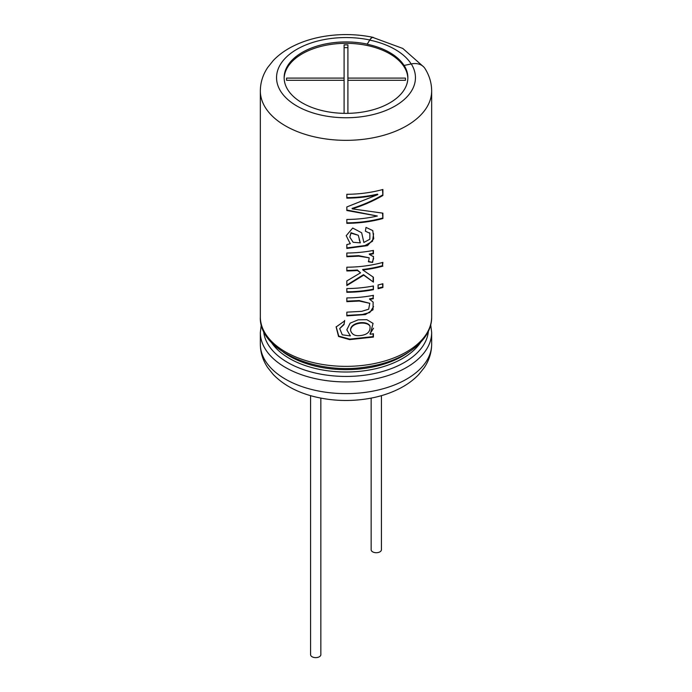 <?xml version="1.0" encoding="UTF-8"?>
<svg xmlns="http://www.w3.org/2000/svg" width="692" height="692" viewBox="0 0 692 692"><rect width="100%" height="100%" fill="white"/><g stroke="black" fill="none" stroke-linecap="round" stroke-linejoin="round"><path stroke-width="1.04" d="M371.146 398.116L371.146 549.751A5.138 2.967 0 0 0 372.651 551.844A5.138 2.967 0 0 0 378.256 552.493A5.138 2.967 0 0 0 381.422 549.751L381.422 395.651M310.578 395.651L310.578 654.658A5.138 2.967 0 0 0 312.083 656.76A5.138 2.967 0 0 0 317.68 657.4A5.138 2.967 0 0 0 320.854 654.658L320.854 398.116M344.097 83.092L344.097 113.35L344.097 80.289L286.549 80.289L286.549 78.092L344.097 78.092L344.097 44.868L347.903 44.868L347.903 78.092L405.451 78.092L405.451 80.289L347.903 80.289L347.903 113.35L347.903 83.092M286.549 80.289L286.549 78.092M344.097 80.289L344.097 78.092M344.097 47.662L347.903 47.662M347.903 80.289L347.903 78.092M405.451 80.289L405.451 78.092M260.339 90.886A85.661 49.452 180 0 0 346 140.338A85.661 49.452 180 0 0 431.661 90.886L431.661 316.901A85.661 49.452 180 0 1 346 366.362A85.661 49.452 180 0 1 260.339 316.901L260.339 90.886C260.426 82.486 262.882 74.675 267.726 67.453L273.288 60.507C278.322 55.239 284.395 50.732 291.505 46.995C301.011 42.013 311.651 38.51 323.432 36.486C340.118 33.692 356.674 33.977 373.092 37.342A16.201 4.524 -78.1 0 1 373.697 37.653M382.892 213.162L352.193 208.872C362.954 205.559 373.187 201.095 382.892 195.481L382.892 189.478A85.661 49.452 180 0 1 346.839 194.296L346.839 198.146A85.661 49.452 180 0 0 377.841 194.608L346.839 206.951L346.839 210.515L377.356 216.025A85.661 49.452 180 0 1 346.839 219.459L346.839 223.334A85.661 49.452 180 0 0 382.892 218.516L382.892 213.162M363.862 242.46L361.656 232.772L352.695 228.04L346.216 235.695L350.238 243.731L346.839 244.579L346.839 248.437L367.487 245.617L373.741 238.783L372.789 230.6L365.999 227.4L365.393 231.197L369.874 233.282L369.848 239.224L363.862 242.46M373.412 250.417A85.661 49.452 180 0 1 346.839 253.012L346.839 256.723L358.793 256.161L369.208 257.822L368.542 261.835L372.59 262.432L373.559 256.767L369.502 254.483A85.661 49.452 180 0 0 373.412 253.782L373.412 250.417M382.892 266.117A85.661 49.452 180 0 1 362.816 269.975L362.651 269.491A84.805 48.959 180 0 0 382.52 265.676L382.892 262.389A85.661 49.452 180 0 1 346.839 267.207L346.839 270.935A85.661 49.452 180 0 0 357.505 270.494L360.549 272.821L346.839 280.935L346.839 285.554L363.698 275.165L373.412 282.111L373.412 277.241L362.816 269.975M373.412 285.96A85.661 49.452 180 0 1 346.839 288.555L346.839 292.292A85.661 49.452 180 0 0 373.412 289.688L373.412 285.96M378.091 284.957L378.091 288.694A85.661 49.452 180 0 0 382.892 287.474L382.892 283.737A85.661 49.452 180 0 1 378.091 284.957M373.412 298.693A85.661 49.452 180 0 1 369.744 299.359L369.502 298.883A84.805 48.959 0 0 0 373.135 298.226L373.412 295.328A85.661 49.452 180 0 1 346.839 297.923L346.839 301.66L359.278 301.037L369.779 303.321L368.672 309.203L361.717 311.339L346.839 312.161L346.839 315.889L365.402 314.583L373.005 309.782L373.126 302.101L369.744 299.359M370.237 334.288L373.066 323.398L366.821 319.678L358.171 319.834L350.152 323.155L346.83 329.799L350.334 335.905L342.263 334.816L339.703 328.596L344.028 324.574L344.625 320.932L336.13 326.953L338.535 336.459L349.607 339.625L373.412 337.073L373.412 333.708A85.661 49.452 180 0 1 370.237 334.288L369.995 333.812L373.55 328.198M284.144 78.352A61.865 35.716 180 0 1 322.887 45.923A61.865 35.716 180 0 1 389.743 53.794A61.865 35.716 180 0 1 407.856 78.352M367.158 44.089A61.865 35.716 180 0 0 284.135 77.651A61.865 35.716 180 0 0 346 113.367A61.865 35.716 180 0 0 407.865 77.651A61.865 35.716 180 0 0 404.137 65.437L404.137 65.576A61.865 35.716 0 0 0 389.743 52.54A61.865 35.716 0 0 0 367.158 44.227L369.753 39.972A16.201 4.524 -78.1 0 1 373.092 37.342M404.137 65.437L411.264 63.941A16.201 12.43 -32.2 0 1 424.974 68.525C429.36 75.471 431.592 82.919 431.661 90.886M423.72 66.942L402.787 48.449L373.049 37.515A16.028 4.481 101.9 0 0 369.753 40.11L367.158 44.227M339.703 328.596L344.054 324.081L344.642 320.439M344.054 324.081L344.028 324.574M336.182 326.702L338.743 336.104L349.78 339.132L373.135 336.606L373.412 337.073M373.135 333.76L373.135 336.606M350.29 335.412L350.334 335.905M360.368 335.551C355.143 336.208 351.891 334.556 350.61 330.594C350.273 322.792 366.622 320.681 369.986 326.14C370.618 331.624 367.417 334.764 360.368 335.551M350.567 330.101C350.143 322.351 366.423 320.18 369.736 325.647L369.986 326.14M346.839 301.158L359.157 300.553L369.779 303.321M346.839 315.396L362.392 314.479L369.831 312.507L373.585 306.608M373.135 295.38L373.135 298.226M382.52 283.841L382.892 287.474M378.091 288.157A84.805 48.959 0 0 0 382.52 287.024M373.135 286.012L373.412 289.688M373.135 289.221A84.805 48.959 180 0 1 346.839 291.799M346.839 270.442A84.805 48.959 180 0 0 357.392 270.001L357.505 270.494M357.392 270.001L360.549 272.821M346.83 285.061L363.516 274.681L363.698 275.165M363.516 274.681L373.412 282.111M373.135 277.06L373.135 281.635M382.52 262.493L382.52 265.676M346.839 256.23L358.664 255.668L369.208 257.822M368.317 261.36L372.59 262.432M372.322 261.965L373.645 258.479M373.135 250.469L373.135 253.315A84.805 48.959 0 0 1 369.268 254.007L369.502 254.483M373.135 253.315L373.412 253.782M346.839 247.935L364.978 245.556L372.504 241.274L373.593 233.714M350.195 243.238L350.238 243.731M359.2 239.666L360.324 242.875L358.274 235.254L351.008 233.187L349.815 237.14L353.128 242.287L360.324 242.875M358.274 235.271L350.956 232.694L351.008 233.187M350.956 232.694L349.815 237.14M382.52 189.582L382.892 195.481M346.839 197.653A84.805 48.959 180 0 0 377.521 194.149L377.841 194.608M346.83 210.022L377.356 216.025M382.52 213.145L382.892 218.516M382.52 218.066A84.805 48.959 180 0 1 346.839 222.833M382.52 195.032C372.919 200.619 362.79 205.066 352.133 208.379L352.193 208.872M408.548 352.245A79.935 46.148 180 0 1 283.452 352.245M420.641 342.367A79.935 46.148 180 0 1 346 372.002A79.935 46.148 180 0 1 271.359 342.367M428.391 331.131A82.495 47.627 180 0 1 346 376.439A82.495 47.627 180 0 1 263.609 331.131M431.661 344.183C431.574 352.583 429.118 360.394 424.274 367.616L418.712 374.554C413.678 379.822 407.605 384.328 400.495 388.074C390.989 393.056 380.349 396.559 368.568 398.583C350.195 401.637 332.143 401.005 314.419 396.689C297.197 392.399 283.452 384.986 273.184 374.441L267.622 367.461C262.848 360.281 260.426 352.522 260.339 344.183A85.661 49.452 180 0 0 346 393.636A85.661 49.452 180 0 0 431.661 344.183L431.661 332.471A85.661 49.452 180 0 1 346 381.923A85.661 49.452 180 0 1 260.339 332.471L261.299 324.686M411.264 63.941A69.459 40.101 180 0 1 354.062 117.484A69.459 40.101 180 0 1 277.016 72.997A69.459 40.101 180 0 1 369.753 39.972M411.186 63.958A69.459 40.101 0 0 0 369.753 40.11M431.661 316.901C432.137 340.066 405.097 360.869 369.113 366.483C317.195 376.163 258.609 350.636 260.339 316.901M431.661 332.471L430.701 324.686M260.339 344.183L260.339 332.471M350.61 330.594L350.559 330.101M373.273 256.282L373.55 256.767M369.632 232.797L369.874 233.282"/></g></svg>
